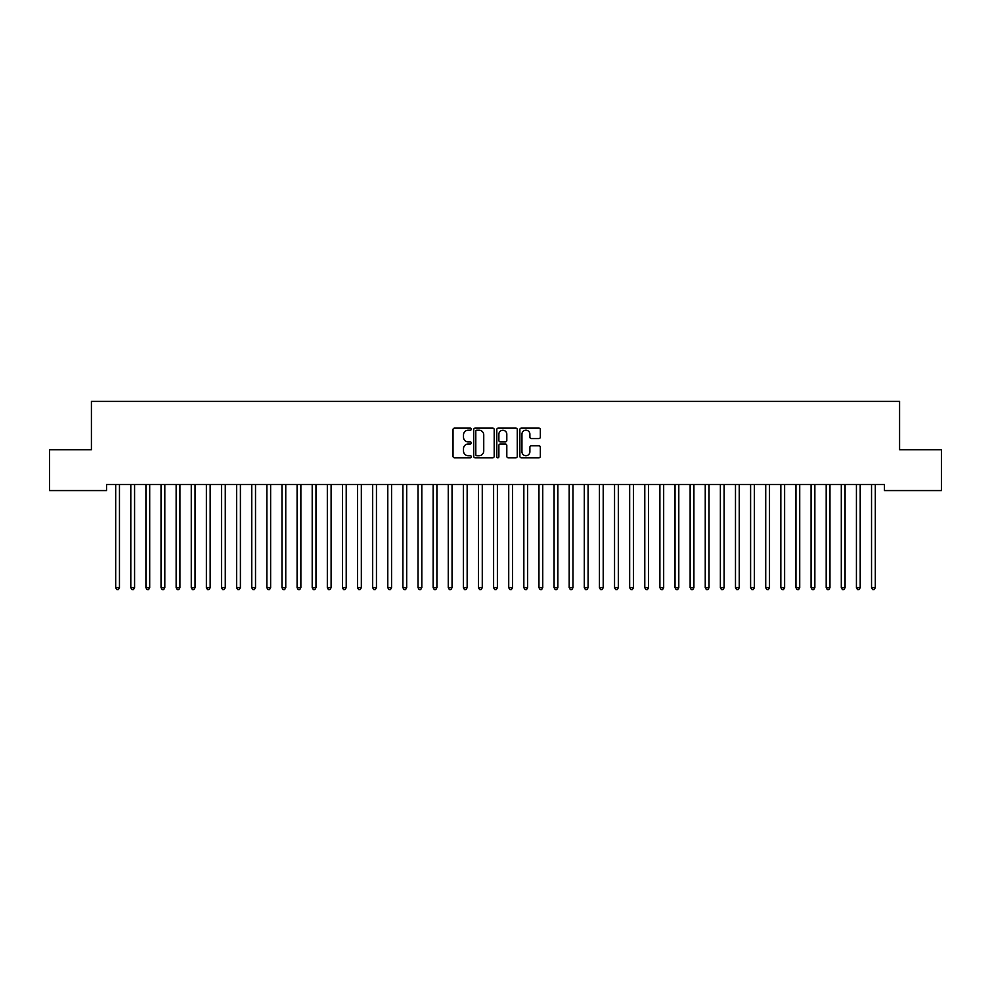 <?xml version="1.0" encoding="UTF-8"?>
<svg xmlns="http://www.w3.org/2000/svg" width="991" height="991" viewBox="0 0 991 991"><rect width="100%" height="100%" fill="white"/><g stroke="black" fill="none" stroke-linecap="round" stroke-linejoin="round"><path stroke-width="1.49" d="M471.32 429.153A1.041 1.041 0 0 0 470.279 428.112L454.51 428.112A1.486 1.486 0 0 0 453.023 429.599L453.023 456.306A1.486 1.486 0 0 0 454.51 457.792L470.279 457.792A1.041 1.041 0 0 0 471.32 456.752A1.041 1.041 0 0 0 470.279 455.711L468.235 455.711A4.744 4.744 0 0 1 463.491 450.967L463.491 448.737A4.744 4.744 0 0 1 468.235 443.993L470.279 443.993A1.041 1.041 0 0 0 471.32 442.952A1.041 1.041 0 0 0 470.279 441.912L468.235 441.912A4.744 4.744 0 0 1 463.491 437.167L463.491 434.938A4.744 4.744 0 0 1 468.235 430.193L470.279 430.193A1.041 1.041 0 0 0 471.32 429.153M538.869 438.579A1.486 1.486 0 0 0 540.343 437.093L540.343 429.599A1.486 1.486 0 0 0 538.869 428.112L521.353 428.112A1.486 1.486 0 0 0 519.866 429.599L519.866 456.306A1.486 1.486 0 0 0 521.353 457.792L538.869 457.792A1.486 1.486 0 0 0 540.343 456.306L540.343 447.251A1.486 1.486 0 0 0 538.869 445.777L531.374 445.777A1.486 1.486 0 0 0 529.888 447.251L529.888 451.747A3.964 3.964 0 0 1 525.924 455.711A3.964 3.964 0 0 1 521.947 451.747L521.947 434.157A3.964 3.964 0 0 1 525.924 430.193A3.964 3.964 0 0 1 529.888 434.157L529.888 437.093A1.486 1.486 0 0 0 531.374 438.579L538.869 438.579M884.455 484.525L106.545 484.525L106.545 490.57L49.55 490.57L49.55 449.753L91.42 449.753L91.42 401.38L899.58 401.38L899.58 449.753L941.45 449.753L941.45 490.57L884.455 490.57L884.455 484.525M494.199 429.599A1.486 1.486 0 0 0 492.713 428.112L475.209 428.112A1.486 1.486 0 0 0 473.723 429.599L473.723 456.306A1.486 1.486 0 0 0 475.209 457.792L492.713 457.792A1.486 1.486 0 0 0 494.199 456.306L494.199 429.599M498.287 428.112L515.791 428.112A1.486 1.486 0 0 1 517.277 429.599L517.277 456.306A1.486 1.486 0 0 1 515.791 457.792L508.296 457.792A1.486 1.486 0 0 1 506.81 456.306L506.81 445.479A1.486 1.486 0 0 0 505.336 443.993L500.356 443.993A1.486 1.486 0 0 0 498.882 445.479L498.882 456.752A1.041 1.041 0 0 1 497.841 457.792A1.041 1.041 0 0 1 496.801 456.752L496.801 429.599A1.486 1.486 0 0 1 498.287 428.112M476.844 430.193A1.041 1.041 0 0 0 475.804 431.234L475.804 454.671A1.041 1.041 0 0 0 476.844 455.711L478.987 455.711A4.744 4.744 0 0 0 483.744 450.967L483.744 434.938A4.744 4.744 0 0 0 478.987 430.193L476.844 430.193M506.81 434.231A3.964 3.964 0 0 0 502.846 430.267A3.964 3.964 0 0 0 498.882 434.231L498.882 440.425A1.486 1.486 0 0 0 500.356 441.912L505.336 441.912A1.486 1.486 0 0 0 506.81 440.425L506.81 434.231M115.575 484.748A1.511 1.511 -179.6 0 1 115.687 485.305A1.511 1.511 179.6 0 0 115.575 484.748L115.489 484.525M119.663 484.525L119.577 484.748A1.511 1.511 179.6 0 0 119.465 485.305L119.465 587.651L115.687 587.651L115.687 485.305M119.465 587.651L118.338 589.62L116.827 589.62L115.687 587.651M130.688 484.748A1.511 1.511 -179.6 0 1 130.8 485.305A1.511 1.511 179.6 0 0 130.688 484.748L130.601 484.525M145.813 484.748A1.511 1.511 -179.6 0 1 145.925 485.305A1.511 1.511 179.6 0 0 145.813 484.748L145.727 484.525M134.776 484.525L134.689 484.748A1.511 1.511 179.6 0 0 134.578 485.305L134.578 587.651L130.8 587.651L130.8 485.305M134.578 587.651L133.451 589.62L131.939 589.62L130.8 587.651M149.901 484.525L149.814 484.748A1.511 1.511 179.6 0 0 149.703 485.305L149.703 587.651L145.925 587.651L145.925 485.305M149.703 587.651L148.563 589.62L147.052 589.62L145.925 587.651M160.926 484.748A1.511 1.511 -179.6 0 1 161.037 485.305A1.511 1.511 179.6 0 0 160.926 484.748L160.839 484.525M176.051 484.748A1.511 1.511 -179.6 0 1 176.15 485.305A1.511 1.511 179.6 0 0 176.051 484.748L175.952 484.525M165.014 484.525L164.927 484.748A1.511 1.511 179.6 0 0 164.816 485.305L164.816 587.651L161.037 587.651L161.037 485.305M164.816 587.651L163.688 589.62L162.177 589.62L161.037 587.651M180.127 484.525L180.04 484.748A1.511 1.511 179.6 0 0 179.928 485.305L179.928 587.651L176.15 587.651L176.15 485.305M179.928 587.651L178.801 589.62L177.29 589.62L176.15 587.651M191.164 484.748A1.511 1.511 -179.6 0 1 191.275 485.305A1.511 1.511 179.6 0 0 191.164 484.748L191.077 484.525M195.252 484.525L195.165 484.748A1.511 1.511 179.6 0 0 195.054 485.305L195.054 587.651L191.275 587.651L191.275 485.305M195.054 587.651L193.914 589.62L192.403 589.62L191.275 587.651M206.277 484.748A1.511 1.511 -179.6 0 1 206.388 485.305A1.511 1.511 179.6 0 0 206.277 484.748L206.19 484.525M210.365 484.525L210.278 484.748A1.511 1.511 179.6 0 0 210.166 485.305L210.166 587.651L206.388 587.651L206.388 485.305M210.166 587.651L209.039 589.62L207.528 589.62L206.388 587.651M221.402 484.748A1.511 1.511 -179.6 0 1 221.501 485.305A1.511 1.511 179.6 0 0 221.402 484.748L221.303 484.525M225.477 484.525L225.391 484.748A1.511 1.511 179.6 0 0 225.279 485.305L225.279 587.651L221.501 587.651L221.501 485.305M225.279 587.651L224.152 589.62L222.641 589.62L221.501 587.651M236.515 484.748A1.511 1.511 -179.6 0 1 236.626 485.305A1.511 1.511 179.6 0 0 236.515 484.748L236.428 484.525M240.602 484.525L240.516 484.748A1.511 1.511 179.6 0 0 240.404 485.305L240.404 587.651L236.626 587.651L236.626 485.305M240.404 587.651L239.265 589.62L237.753 589.62L236.626 587.651M251.627 484.748A1.511 1.511 -179.6 0 1 251.739 485.305A1.511 1.511 179.6 0 0 251.627 484.748L251.541 484.525M255.715 484.525L255.628 484.748A1.511 1.511 179.6 0 0 255.517 485.305L255.517 587.651L251.739 587.651L251.739 485.305M255.517 587.651L254.39 589.62L252.878 589.62L251.739 587.651M266.752 484.748A1.511 1.511 -179.6 0 1 266.852 485.305A1.511 1.511 179.6 0 0 266.752 484.748L266.653 484.525M270.828 484.525L270.741 484.748A1.511 1.511 179.6 0 0 270.63 485.305L270.63 587.651L266.852 587.651L266.852 485.305M270.63 587.651L269.502 589.62L267.991 589.62L266.852 587.651M281.865 484.748A1.511 1.511 -179.6 0 1 281.977 485.305A1.511 1.511 179.6 0 0 281.865 484.748L281.778 484.525M285.953 484.525L285.866 484.748A1.511 1.511 179.6 0 0 285.755 485.305L285.755 587.651L281.977 587.651L281.977 485.305M285.755 587.651L284.615 589.62L283.104 589.62L281.977 587.651M296.978 484.748A1.511 1.511 -179.6 0 1 297.089 485.305A1.511 1.511 179.6 0 0 296.978 484.748L296.891 484.525M301.066 484.525L300.979 484.748A1.511 1.511 179.6 0 0 300.868 485.305L300.868 587.651L297.089 587.651L297.089 485.305M300.868 587.651L299.74 589.62L298.229 589.62L297.089 587.651M312.103 484.748A1.511 1.511 -179.6 0 1 312.202 485.305A1.511 1.511 179.6 0 0 312.103 484.748L312.004 484.525M316.191 484.525L316.092 484.748A1.511 1.511 179.6 0 0 315.98 485.305L315.98 587.651L312.202 587.651L312.202 485.305M315.98 587.651L314.853 589.62L313.342 589.62L312.202 587.651M327.216 484.748A1.511 1.511 -179.6 0 1 327.327 485.305A1.511 1.511 179.6 0 0 327.216 484.748L327.129 484.525M331.304 484.525L331.217 484.748A1.511 1.511 179.6 0 0 331.105 485.305L331.105 587.651L327.327 587.651L327.327 485.305M331.105 587.651L329.966 589.62L328.455 589.62L327.327 587.651M342.329 484.748A1.511 1.511 -179.6 0 1 342.44 485.305A1.511 1.511 179.6 0 0 342.329 484.748L342.242 484.525M346.416 484.525L346.33 484.748A1.511 1.511 179.6 0 0 346.218 485.305L346.218 587.651L342.44 587.651L342.44 485.305M346.218 587.651L345.091 589.62L343.58 589.62L342.44 587.651M357.454 484.748A1.511 1.511 -179.6 0 1 357.553 485.305A1.511 1.511 179.6 0 0 357.454 484.748L357.355 484.525M361.542 484.525L361.442 484.748A1.511 1.511 179.6 0 0 361.331 485.305L361.331 587.651L357.553 587.651L357.553 485.305M361.331 587.651L360.204 589.62L358.692 589.62L357.553 587.651M372.566 484.748A1.511 1.511 -179.6 0 1 372.678 485.305A1.511 1.511 179.6 0 0 372.566 484.748L372.48 484.525M376.654 484.525L376.568 484.748A1.511 1.511 179.6 0 0 376.456 485.305L376.456 587.651L372.678 587.651L372.678 485.305M376.456 587.651L375.316 589.62L373.805 589.62L372.678 587.651M387.679 484.748A1.511 1.511 -179.6 0 1 387.791 485.305A1.511 1.511 179.6 0 0 387.679 484.748L387.592 484.525M391.767 484.525L391.68 484.748A1.511 1.511 179.6 0 0 391.569 485.305L391.569 587.651L387.791 587.651L387.791 485.305M391.569 587.651L390.442 589.62L388.93 589.62L387.791 587.651M402.804 484.748A1.511 1.511 -179.6 0 1 402.903 485.305A1.511 1.511 179.6 0 0 402.804 484.748L402.705 484.525M406.892 484.525L406.793 484.748A1.511 1.511 179.6 0 0 406.694 485.305L406.694 587.651L402.903 587.651L402.903 485.305M406.694 587.651L405.554 589.62L404.043 589.62L402.903 587.651M417.917 484.748A1.511 1.511 -179.6 0 1 418.029 485.305A1.511 1.511 179.6 0 0 417.917 484.748L417.83 484.525M422.005 484.525L421.918 484.748A1.511 1.511 179.6 0 0 421.807 485.305L421.807 587.651L418.029 587.651L418.029 485.305M421.807 587.651L420.667 589.62L419.156 589.62L418.029 587.651M433.03 484.748A1.511 1.511 -179.6 0 1 433.141 485.305A1.511 1.511 179.6 0 0 433.03 484.748L432.943 484.525M437.118 484.525L437.031 484.748A1.511 1.511 179.6 0 0 436.92 485.305L436.92 587.651L433.141 587.651L433.141 485.305M436.92 587.651L435.792 589.62L434.281 589.62L433.141 587.651M448.155 484.748A1.511 1.511 -179.6 0 1 448.254 485.305A1.511 1.511 179.6 0 0 448.155 484.748L448.056 484.525M452.243 484.525L452.144 484.748A1.511 1.511 179.6 0 0 452.045 485.305L452.045 587.651L448.254 587.651L448.254 485.305M452.045 587.651L450.905 589.62L449.394 589.62L448.254 587.651M463.268 484.748A1.511 1.511 -179.6 0 1 463.379 485.305A1.511 1.511 179.6 0 0 463.268 484.748L463.181 484.525M467.356 484.525L467.269 484.748A1.511 1.511 179.6 0 0 467.157 485.305L467.157 587.651L463.379 587.651L463.379 485.305M467.157 587.651L466.018 589.62L464.506 589.62L463.379 587.651M478.38 484.748A1.511 1.511 -179.6 0 1 478.492 485.305A1.511 1.511 179.6 0 0 478.38 484.748L478.294 484.525M482.468 484.525L482.382 484.748A1.511 1.511 179.6 0 0 482.27 485.305L482.27 587.651L478.492 587.651L478.492 485.305M482.27 587.651L481.143 589.62L479.632 589.62L478.492 587.651M493.506 484.748A1.511 1.511 -179.6 0 1 493.605 485.305A1.511 1.511 179.6 0 0 493.506 484.748L493.407 484.525M497.593 484.525L497.494 484.748A1.511 1.511 179.6 0 0 497.395 485.305L497.395 587.651L493.605 587.651L493.605 485.305M497.395 587.651L496.256 589.62L494.744 589.62L493.605 587.651M508.618 484.748A1.511 1.511 -179.6 0 1 508.73 485.305A1.511 1.511 179.6 0 0 508.618 484.748L508.532 484.525M512.706 484.525L512.62 484.748A1.511 1.511 179.6 0 0 512.508 485.305L512.508 587.651L508.73 587.651L508.73 485.305M512.508 587.651L511.368 589.62L509.857 589.62L508.73 587.651M523.731 484.748A1.511 1.511 -179.6 0 1 523.843 485.305A1.511 1.511 179.6 0 0 523.731 484.748L523.644 484.525M527.819 484.525L527.732 484.748A1.511 1.511 179.6 0 0 527.621 485.305L527.621 587.651L523.843 587.651L523.843 485.305M527.621 587.651L526.494 589.62L524.982 589.62L523.843 587.651M538.856 484.748A1.511 1.511 -179.6 0 1 538.955 485.305A1.511 1.511 179.6 0 0 538.856 484.748L538.757 484.525M542.944 484.525L542.845 484.748A1.511 1.511 179.6 0 0 542.746 485.305L542.746 587.651L538.955 587.651L538.955 485.305M542.746 587.651L541.606 589.62L540.095 589.62L538.955 587.651M553.969 484.748A1.511 1.511 -179.6 0 1 554.08 485.305A1.511 1.511 179.6 0 0 553.969 484.748L553.882 484.525M558.057 484.525L557.97 484.748A1.511 1.511 179.6 0 0 557.859 485.305L557.859 587.651L554.08 587.651L554.08 485.305M557.859 587.651L556.719 589.62L555.208 589.62L554.08 587.651M569.082 484.748A1.511 1.511 -179.6 0 1 569.193 485.305A1.511 1.511 179.6 0 0 569.082 484.748L568.995 484.525M573.17 484.525L573.083 484.748A1.511 1.511 179.6 0 0 572.971 485.305L572.971 587.651L569.193 587.651L569.193 485.305M572.971 587.651L571.844 589.62L570.333 589.62L569.193 587.651M584.207 484.748A1.511 1.511 -179.6 0 1 584.306 485.305A1.511 1.511 179.6 0 0 584.207 484.748L584.108 484.525M588.295 484.525L588.196 484.748A1.511 1.511 179.6 0 0 588.097 485.305L588.097 587.651L584.306 587.651L584.306 485.305M588.097 587.651L586.957 589.62L585.446 589.62L584.306 587.651M599.32 484.748A1.511 1.511 -179.6 0 1 599.431 485.305A1.511 1.511 179.6 0 0 599.32 484.748L599.233 484.525M603.408 484.525L603.321 484.748A1.511 1.511 179.6 0 0 603.209 485.305L603.209 587.651L599.431 587.651L599.431 485.305M603.209 587.651L602.07 589.62L600.558 589.62L599.431 587.651M614.432 484.748A1.511 1.511 -179.6 0 1 614.544 485.305A1.511 1.511 179.6 0 0 614.432 484.748L614.346 484.525M618.52 484.525L618.434 484.748A1.511 1.511 179.6 0 0 618.322 485.305L618.322 587.651L614.544 587.651L614.544 485.305M618.322 587.651L617.195 589.62L615.684 589.62L614.544 587.651M629.558 484.748A1.511 1.511 -179.6 0 1 629.669 485.305A1.511 1.511 179.6 0 0 629.558 484.748L629.458 484.525M633.645 484.525L633.546 484.748A1.511 1.511 179.6 0 0 633.447 485.305L633.447 587.651L629.669 587.651L629.669 485.305M633.447 587.651L632.308 589.62L630.796 589.62L629.669 587.651M644.67 484.748A1.511 1.511 -179.6 0 1 644.782 485.305A1.511 1.511 179.6 0 0 644.67 484.748L644.584 484.525M648.758 484.525L648.671 484.748A1.511 1.511 179.6 0 0 648.56 485.305L648.56 587.651L644.782 587.651L644.782 485.305M648.56 587.651L647.42 589.62L645.909 589.62L644.782 587.651M659.783 484.748A1.511 1.511 -179.6 0 1 659.895 485.305A1.511 1.511 179.6 0 0 659.783 484.748L659.696 484.525M663.871 484.525L663.784 484.748A1.511 1.511 179.6 0 0 663.673 485.305L663.673 587.651L659.895 587.651L659.895 485.305M663.673 587.651L662.545 589.62L661.034 589.62L659.895 587.651M674.908 484.748A1.511 1.511 -179.6 0 1 675.02 485.305A1.511 1.511 179.6 0 0 674.908 484.748L674.809 484.525M678.996 484.525L678.897 484.748A1.511 1.511 179.6 0 0 678.798 485.305L678.798 587.651L675.02 587.651L675.02 485.305M678.798 587.651L677.658 589.62L676.147 589.62L675.02 587.651M690.021 484.748A1.511 1.511 -179.6 0 1 690.132 485.305A1.511 1.511 179.6 0 0 690.021 484.748L689.934 484.525M694.109 484.525L694.022 484.748A1.511 1.511 179.6 0 0 693.911 485.305L693.911 587.651L690.132 587.651L690.132 485.305M693.911 587.651L692.771 589.62L691.26 589.62L690.132 587.651M705.134 484.748A1.511 1.511 -179.6 0 1 705.245 485.305A1.511 1.511 179.6 0 0 705.134 484.748L705.047 484.525M709.222 484.525L709.135 484.748A1.511 1.511 179.6 0 0 709.023 485.305L709.023 587.651L705.245 587.651L705.245 485.305M709.023 587.651L707.896 589.62L706.385 589.62L705.245 587.651M720.259 484.748A1.511 1.511 -179.6 0 1 720.37 485.305A1.511 1.511 179.6 0 0 720.259 484.748L720.172 484.525M724.347 484.525L724.248 484.748A1.511 1.511 179.6 0 0 724.148 485.305L724.148 587.651L720.37 587.651L720.37 485.305M724.148 587.651L723.009 589.62L721.498 589.62L720.37 587.651M735.372 484.748A1.511 1.511 -179.6 0 1 735.483 485.305A1.511 1.511 179.6 0 0 735.372 484.748L735.285 484.525M739.459 484.525L739.373 484.748A1.511 1.511 179.6 0 0 739.261 485.305L739.261 587.651L735.483 587.651L735.483 485.305M739.261 587.651L738.122 589.62L736.61 589.62L735.483 587.651M750.484 484.748A1.511 1.511 -179.6 0 1 750.596 485.305A1.511 1.511 179.6 0 0 750.484 484.748L750.398 484.525M754.572 484.525L754.485 484.748A1.511 1.511 179.6 0 0 754.374 485.305L754.374 587.651L750.596 587.651L750.596 485.305M754.374 587.651L753.247 589.62L751.735 589.62L750.596 587.651M765.609 484.748A1.511 1.511 -179.6 0 1 765.721 485.305A1.511 1.511 179.6 0 0 765.609 484.748L765.523 484.525M769.697 484.525L769.598 484.748A1.511 1.511 179.6 0 0 769.499 485.305L769.499 587.651L765.721 587.651L765.721 485.305M769.499 587.651L768.359 589.62L766.848 589.62L765.721 587.651M780.722 484.748A1.511 1.511 -179.6 0 1 780.834 485.305A1.511 1.511 179.6 0 0 780.722 484.748L780.635 484.525M784.81 484.525L784.723 484.748A1.511 1.511 179.6 0 0 784.612 485.305L784.612 587.651L780.834 587.651L780.834 485.305M784.612 587.651L783.472 589.62L781.961 589.62L780.834 587.651M795.835 484.748A1.511 1.511 -179.6 0 1 795.946 485.305A1.511 1.511 179.6 0 0 795.835 484.748L795.748 484.525M799.923 484.525L799.836 484.748A1.511 1.511 179.6 0 0 799.725 485.305L799.725 587.651L795.946 587.651L795.946 485.305M799.725 587.651L798.597 589.62L797.086 589.62L795.946 587.651M810.96 484.748A1.511 1.511 -179.6 0 1 811.072 485.305A1.511 1.511 179.6 0 0 810.96 484.748L810.873 484.525M815.048 484.525L814.949 484.748A1.511 1.511 179.6 0 0 814.85 485.305L814.85 587.651L811.072 587.651L811.072 485.305M814.85 587.651L813.71 589.62L812.199 589.62L811.072 587.651M826.073 484.748A1.511 1.511 -179.6 0 1 826.184 485.305A1.511 1.511 179.6 0 0 826.073 484.748L825.986 484.525M830.161 484.525L830.074 484.748A1.511 1.511 179.6 0 0 829.962 485.305L829.962 587.651L826.184 587.651L826.184 485.305M829.962 587.651L828.823 589.62L827.312 589.62L826.184 587.651M841.186 484.748A1.511 1.511 -179.6 0 1 841.297 485.305A1.511 1.511 179.6 0 0 841.186 484.748L841.099 484.525M845.273 484.525L845.187 484.748A1.511 1.511 179.6 0 0 845.075 485.305L845.075 587.651L841.297 587.651L841.297 485.305M845.075 587.651L843.948 589.62L842.437 589.62L841.297 587.651M856.311 484.748A1.511 1.511 -179.6 0 1 856.422 485.305A1.511 1.511 179.6 0 0 856.311 484.748L856.224 484.525M860.399 484.525L860.312 484.748A1.511 1.511 179.6 0 0 860.2 485.305L860.2 587.651L856.422 587.651L856.422 485.305M860.2 587.651L859.061 589.62L857.549 589.62L856.422 587.651M871.423 484.748A1.511 1.511 -179.6 0 1 871.535 485.305A1.511 1.511 179.6 0 0 871.423 484.748L871.337 484.525M875.511 484.525L875.425 484.748A1.511 1.511 179.6 0 0 875.313 485.305L875.313 587.651L871.535 587.651L871.535 485.305M875.313 587.651L874.173 589.62L872.662 589.62L871.535 587.651"/></g></svg>
